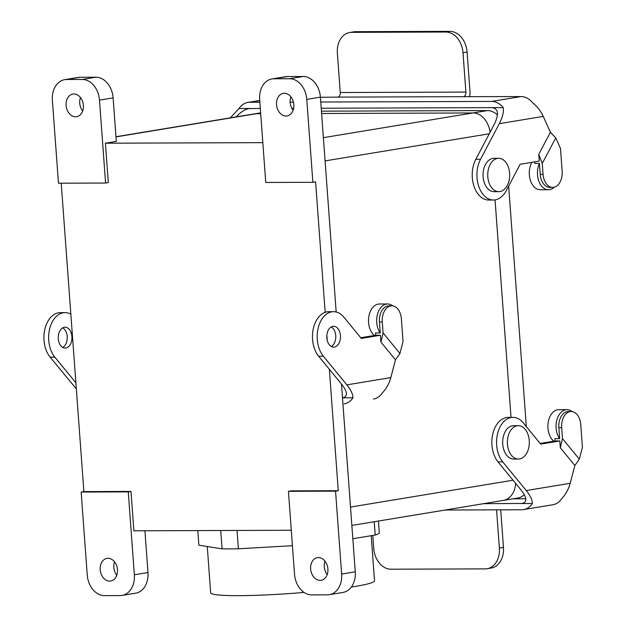 <?xml version="1.0" encoding="UTF-8"?>
<svg xmlns="http://www.w3.org/2000/svg" width="627" height="627" viewBox="0 0 627 627"><rect width="100%" height="100%" fill="white"/><g stroke="black" fill="none" stroke-linecap="round" stroke-linejoin="round"><path stroke-width="0.94" d="M570.209 483.292C568.595 489.225 565.766 494.342 561.714 498.653A20.848 15.612 80.6 0 1 552.834 504.759L523.482 509.602A20.848 15.612 -99.4 0 0 532.37 503.505C532.323 499.868 530.285 495.549 526.249 490.557L570.209 483.292L574.857 465.485L579.332 459.168L582.428 447.325L580.751 424.526A14.593 9.601 89.8 0 0 571.158 411.508A14.593 9.601 89.8 0 0 561.667 427.677L562.474 438.602L579.332 459.168M525.771 498.778L512.902 498.826M483.582 503.677L522.393 503.442C527.174 501.992 526.892 497.697 521.539 490.573L498.026 461.903L502.736 461.887L526.249 490.557M500.707 509.837L503.465 547.418A20.848 15.612 80.6 0 1 491.16 568.046L487.069 568.72A20.848 15.612 -99.4 0 1 485.196 568.877L390.974 569.206A20.848 15.612 80.6 0 1 373.747 548.539L372.791 535.434M445.107 510.025L521.609 509.759A20.848 15.612 -99.4 0 0 523.482 509.602M523.467 503.16L521.155 503.544L532.37 503.505M487.069 568.72A20.848 15.612 -99.4 0 0 499.374 548.1L496.568 509.845M574.857 465.485L560.319 447.756L559.817 440.953L540.693 444.112L523.286 422.888A25.017 16.459 89.8 0 0 512.925 417.37L508.215 417.386A25.017 16.459 89.8 0 0 492.759 434.119A25.017 16.459 89.8 0 0 498.026 461.903M572.098 411.571A16.678 10.973 -90.2 0 0 566.965 409.658A16.678 10.973 -90.2 0 0 556.776 420.325A16.678 10.973 -90.2 0 0 559.645 438.657L554.934 438.673L555.107 440.969L540.145 443.438M553.837 441.181A16.678 10.973 -90.2 0 1 551.478 438.681A16.678 10.973 -90.2 0 1 548.609 420.349A16.678 10.973 -90.2 0 1 558.798 409.682L566.965 409.658M512.925 417.37A25.017 16.459 89.8 0 0 497.47 434.103A25.017 16.459 89.8 0 0 502.736 461.887M559.645 438.657L558.845 427.685A14.593 9.601 -90.2 0 1 568.336 411.516L571.158 411.508M559.817 440.953L555.107 440.969M560.319 447.756L562.474 438.602M290.693 97.381L291.296 97.381M320.421 97.279L337.843 97.114A4.17 2.743 89.8 0 0 340.265 92.522L465.892 92.083L463 52.699A20.848 15.612 80.6 0 0 445.773 32.024L351.551 32.353A20.848 15.612 -99.4 0 0 349.678 32.51A20.848 15.612 -99.4 0 0 337.373 53.138L340.265 92.522M260.323 108.447L248.864 108.604C244.765 109.419 240.549 112.178 236.199 116.881M337.843 97.114L463.471 96.676A4.17 2.743 89.8 0 0 465.892 92.083M463.471 96.676L520.966 96.574A20.848 15.612 -99.4 0 1 532.636 102.75C537.284 106.574 540.827 111.128 543.264 116.41L550.388 132.266L555.741 137.885L560.475 148.427L562.153 171.234A14.593 9.601 -90.2 0 1 552.661 187.402A14.593 9.601 -90.2 0 1 543.068 174.384L542.269 163.451L538.765 154.32L550.388 132.266M469.443 96.754A10.424 6.858 89.8 0 0 469.976 91.409L467.084 52.025A20.848 15.612 -99.4 0 0 449.865 31.35L445.773 32.024M321.22 108.236L503.293 107.601A20.848 15.612 80.6 0 0 491.623 101.417L320.765 102.021M293.412 102.115L290.144 102.123M259.86 102.232L249.789 102.264A20.848 15.612 -99.4 0 0 247.916 102.42A20.848 15.612 -99.4 0 0 239.028 108.526L230.336 117.845M250.244 108.487L239.028 108.526M293.616 108.33L291.853 108.338M492.077 107.64C498.23 108.589 499.068 113.934 494.593 123.684L475.807 159.336L480.517 159.321L499.304 123.668L543.264 116.41M503.293 107.601C503.842 112.1 502.517 117.453 499.304 123.668M538.765 154.32L539.267 161.123L520.144 164.282L506.24 190.679A25.017 16.459 -90.2 0 1 493.465 200.021A25.017 16.459 -90.2 0 1 478.566 185.835A25.017 16.459 -90.2 0 1 480.517 159.321M555.741 137.885L542.269 163.451M543.068 174.384L540.239 174.392L539.439 163.428L534.721 163.443L534.612 161.891M493.465 200.021L488.754 200.037A25.017 16.459 -90.2 0 1 473.855 185.851A25.017 16.459 -90.2 0 1 475.807 159.336M540.239 174.392A14.593 9.601 89.8 0 0 549.832 187.41L552.661 187.402M539.439 163.428A16.678 10.973 89.8 0 0 538.695 180.733A16.678 10.973 89.8 0 0 548.476 189.722A16.678 10.973 89.8 0 0 554.252 187.191M531.821 162.354A16.678 10.973 89.8 0 0 531.273 163.451A16.678 10.973 89.8 0 0 530.536 180.764A16.678 10.973 89.8 0 0 540.309 189.746L548.476 189.722M349.678 32.51L353.761 31.836A20.848 15.612 80.6 0 1 355.642 31.679L449.865 31.35M259.664 99.568A20.848 15.612 80.6 0 1 271.969 78.939A20.848 15.612 80.6 0 1 273.85 78.783L287.479 76.533A20.848 15.612 -99.4 0 0 285.606 76.69A20.848 15.612 -99.4 0 1 287.479 76.533L303.186 76.478L287.479 76.533L273.85 78.783L289.549 78.728A20.848 15.612 80.6 0 1 306.775 99.403L312.865 182.308L265.754 182.473L312.865 182.308L315.593 181.861L325.17 312.34L315.593 181.861L312.865 182.308L306.775 99.403A20.848 15.612 80.6 0 0 289.549 78.728L273.85 78.783A20.848 15.612 80.6 0 0 271.969 78.939L285.606 76.69L271.969 78.939A20.848 15.612 80.6 0 0 259.664 99.568L265.754 182.473L259.664 99.568M238.385 548.797L237.037 530.458L238.385 548.797L292.425 545.694L238.385 548.797A90.696 7.218 -4.2 0 1 222.068 548.86L220.72 530.513L222.068 548.86A90.696 7.218 -4.2 0 0 238.385 548.797M133.88 530.818L291.296 530.262L133.88 530.818L130.988 491.435L83.877 491.599L81.149 492.046L87.239 574.959L81.149 492.046L128.261 491.881L81.149 492.046L83.877 491.599L61.227 183.194L83.877 491.599L130.988 491.435L128.261 491.881L134.35 574.794A20.848 15.612 80.6 0 1 122.046 595.423A20.848 15.612 80.6 0 1 120.165 595.579L104.466 595.634A20.848 15.612 80.6 0 1 87.239 574.959A20.848 15.612 80.6 0 0 104.466 595.634L120.165 595.579A20.848 15.612 80.6 0 0 122.046 595.423L135.675 593.166A20.848 15.612 -99.4 0 0 147.98 572.545L144.915 530.779L147.98 572.545A20.848 15.612 -99.4 0 1 135.675 593.166L122.046 595.423A20.848 15.612 80.6 0 0 134.35 574.794L128.261 491.881L130.988 491.435L133.88 530.818M210.664 592.797A82.145 6.536 -4.2 0 0 304.087 592.437A82.145 6.536 -4.2 0 1 210.664 592.797L207.271 546.509L210.664 592.797M351.332 587.068A82.145 6.536 -4.2 0 0 374.523 580.767A82.145 6.536 -4.2 0 1 351.332 587.068M310.631 568.995A11.466 8.59 -99.4 0 0 321.142 580.281A11.466 8.59 -99.4 0 0 327.741 567.568A11.466 8.59 -99.4 0 0 317.403 557.654A11.466 8.59 -99.4 0 0 310.631 568.995A11.466 8.59 -99.4 0 0 321.142 580.281A11.466 8.59 -99.4 0 0 327.741 567.568A11.466 8.59 -99.4 0 0 317.403 557.654A11.466 8.59 -99.4 0 0 310.631 568.995M327.192 574.559A11.466 8.59 80.6 0 1 324.261 566.745A11.466 8.59 80.6 0 1 324.974 561.118A11.466 8.59 80.6 0 0 324.261 566.745A11.466 8.59 80.6 0 0 327.192 574.559M290.881 96.809A11.466 8.59 -99.4 0 0 290.168 102.436A11.466 8.59 -99.4 0 0 293.099 110.258A11.466 8.59 -99.4 0 1 290.168 102.436A11.466 8.59 -99.4 0 1 290.881 96.809M320.405 97.146A20.848 15.612 -99.4 0 0 303.186 76.478L289.549 78.728L303.186 76.478A20.848 15.612 -99.4 0 1 320.405 97.146L306.775 99.403L320.405 97.146L336.182 311.995L320.405 97.146M355.266 571.816L341.48 384.061L355.266 571.816A20.848 15.612 80.6 0 1 342.961 592.444A20.848 15.612 80.6 0 0 355.266 571.816L341.637 574.066L335.547 491.16L338.274 490.706L335.547 491.16L288.436 491.325L335.547 491.16L341.637 574.066A20.848 15.612 -99.4 0 1 329.332 594.694A20.848 15.612 -99.4 0 0 341.637 574.066L355.266 571.816M256.255 113.722L260.707 113.706L256.255 113.722A20.848 15.612 -99.4 0 0 254.382 113.879L115.971 136.733L254.382 113.879A20.848 15.612 -99.4 0 1 256.255 113.722L115.987 136.89L256.255 113.722M321.612 113.487L472.962 112.962A20.848 15.612 80.6 0 1 490.063 132.297A20.848 15.612 80.6 0 0 472.962 112.962L323.383 137.666L472.962 112.962L321.612 113.487M116.316 141.404L105.414 143.207L262.831 142.65L105.414 143.207L108.306 182.59L105.579 183.037L58.468 183.202L52.378 100.289L58.468 183.202L105.579 183.037L99.489 100.124A20.848 15.612 -99.4 0 0 82.262 79.449L95.9 77.199A20.848 15.612 80.6 0 1 113.119 97.875L116.316 141.404L105.414 143.207L108.306 182.59L105.579 183.037L99.489 100.124A20.848 15.612 -99.4 0 0 82.262 79.449L95.9 77.199A20.848 15.612 80.6 0 1 113.119 97.875L116.316 141.404M276.538 104.685A11.466 8.59 80.6 0 1 283.302 93.345A11.466 8.59 80.6 0 1 293.648 103.259A11.466 8.59 80.6 0 1 287.041 115.971A11.466 8.59 80.6 0 1 276.538 104.685A11.466 8.59 80.6 0 1 283.302 93.345A11.466 8.59 80.6 0 1 293.648 103.259A11.466 8.59 80.6 0 1 287.041 115.971A11.466 8.59 80.6 0 1 276.538 104.685M352.836 538.734L375.212 535.035L374.233 521.735L375.212 535.035A90.696 7.218 -4.2 0 0 379.319 533.036L378.434 521.037L379.319 533.036A90.696 7.218 -4.2 0 1 375.212 535.035L352.836 538.734M495.056 199.895L511.029 417.378L495.056 199.895M503.309 500.417A20.848 15.612 -99.4 0 0 515.637 483.378A20.848 15.612 80.6 0 1 503.309 500.409A20.848 15.612 -99.4 0 0 515.637 483.378A20.848 15.612 80.6 0 1 503.309 500.409L351.857 525.434L503.309 500.417M326.847 335.116L327.239 340.461L326.847 335.116M329.355 369.279L338.274 490.706L291.163 490.87L288.436 491.325L294.525 574.238A20.848 15.612 -99.4 0 0 311.752 594.905L327.451 594.851A20.848 15.612 -99.4 0 0 329.332 594.694L342.961 592.444L329.332 594.694A20.848 15.612 -99.4 0 1 327.451 594.851L311.752 594.905A20.848 15.612 -99.4 0 1 294.525 574.238L288.436 491.325L291.163 490.87L338.274 490.706L329.355 369.279M494.068 191.674A16.678 10.973 -90.2 0 1 483.033 175.035A16.678 10.973 -90.2 0 1 493.951 158.317L498.661 158.302A16.678 10.973 -90.2 0 1 509.673 174.063A16.678 10.973 -90.2 0 1 499.938 191.564A16.678 10.973 -90.2 0 1 498.778 191.658A16.678 10.973 -90.2 0 1 487.743 175.019A16.678 10.973 -90.2 0 1 498.661 158.302A16.678 10.973 -90.2 0 1 509.673 174.063A16.678 10.973 -90.2 0 1 499.938 191.564A16.678 10.973 -90.2 0 1 498.778 191.658A16.678 10.973 -90.2 0 1 487.743 175.019A16.678 10.973 -90.2 0 1 498.661 158.302L493.951 158.317A16.678 10.973 -90.2 0 0 483.033 175.035A16.678 10.973 -90.2 0 0 494.068 191.674L498.778 191.658L494.068 191.674M83.383 105.367A11.466 8.59 -99.4 0 0 72.873 94.081A11.466 8.59 -99.4 0 0 66.274 106.794A11.466 8.59 -99.4 0 0 76.612 116.708A11.466 8.59 -99.4 0 0 83.383 105.367A11.466 8.59 -99.4 0 0 72.873 94.081A11.466 8.59 -99.4 0 0 66.274 106.794A11.466 8.59 -99.4 0 0 76.612 116.708A11.466 8.59 -99.4 0 0 83.383 105.367M82.67 110.995A11.466 8.59 80.6 0 1 80.452 97.546A11.466 8.59 80.6 0 0 82.67 110.995M78.32 77.411A20.848 15.612 80.6 0 1 80.193 77.254L95.9 77.199L80.193 77.254L66.564 79.504L82.262 79.449L66.564 79.504A20.848 15.612 -99.4 0 0 64.683 79.66A20.848 15.612 -99.4 0 0 52.378 100.289A20.848 15.612 -99.4 0 1 64.683 79.66L78.32 77.411A20.848 15.612 80.6 0 1 80.193 77.254L66.564 79.504A20.848 15.612 -99.4 0 0 64.683 79.66L78.32 77.411M114.545 561.855A11.466 8.59 -99.4 0 0 116.771 575.296A11.466 8.59 -99.4 0 1 114.545 561.855M117.476 569.669A11.466 8.59 80.6 0 1 110.713 581.017A11.466 8.59 80.6 0 1 100.367 571.103A11.466 8.59 80.6 0 1 106.974 558.383A11.466 8.59 80.6 0 1 117.476 569.669A11.466 8.59 80.6 0 1 110.713 581.017A11.466 8.59 80.6 0 1 100.367 571.103A11.466 8.59 80.6 0 1 106.974 558.383A11.466 8.59 80.6 0 1 117.476 569.669M517.134 425.788A16.678 10.973 89.8 0 0 507.4 443.289A16.678 10.973 89.8 0 0 518.411 459.05A16.678 10.973 89.8 0 0 529.329 442.333A16.678 10.973 89.8 0 0 518.294 425.694A16.678 10.973 89.8 0 0 517.134 425.788A16.678 10.973 89.8 0 0 507.4 443.289A16.678 10.973 89.8 0 0 518.411 459.05A16.678 10.973 89.8 0 0 529.329 442.333A16.678 10.973 89.8 0 0 518.294 425.694A16.678 10.973 89.8 0 0 517.134 425.788M512.424 425.804A16.678 10.973 89.8 0 0 502.689 443.305A16.678 10.973 89.8 0 0 513.701 459.066L518.411 459.05L513.701 459.066A16.678 10.973 89.8 0 1 502.689 443.305A16.678 10.973 89.8 0 1 512.424 425.804A16.678 10.973 89.8 0 1 513.584 425.709A16.678 10.973 89.8 0 0 512.424 425.804M321.439 111.159L487.414 110.579A20.848 15.612 80.6 0 1 497.438 114.968A20.848 15.612 80.6 0 0 487.414 110.579L472.993 112.962L487.414 110.579L321.439 111.159M508.662 186.07L526.327 426.595L508.662 186.07M524.337 494.672A20.848 15.612 80.6 0 1 517.753 498.026A20.848 15.612 80.6 0 0 524.337 494.672M198.869 545.169L222.068 548.86L198.869 545.169L197.803 530.591L198.869 545.169M342.491 397.855L352.977 397.816C352.938 394.179 350.893 389.861 346.864 384.868L390.825 377.603C389.21 383.536 386.373 388.654 382.329 392.972A20.848 15.612 80.6 0 1 373.441 399.07M343.008 397.753C347.789 396.303 347.507 392.008 342.154 384.884L318.641 356.214L323.352 356.199L346.864 384.868M70.851 314.229A25.017 16.459 89.8 0 0 65.012 312.622A25.017 16.459 89.8 0 0 49.549 329.355A25.017 16.459 89.8 0 0 54.823 357.139L75.891 382.823M65.012 312.622L60.302 312.638A25.017 16.459 89.8 0 0 44.838 329.371A25.017 16.459 89.8 0 0 50.113 357.155L76.329 388.865M344.098 403.913A20.848 15.612 -99.4 0 0 352.977 397.816M62.778 347.436A10.424 6.858 89.8 0 0 67.246 337.632A10.424 6.858 89.8 0 0 62.708 327.858M65.859 348.009A10.424 6.858 -90.2 0 1 65.137 348.063A10.424 6.858 -90.2 0 1 58.24 337.663A10.424 6.858 -90.2 0 1 65.059 327.216A10.424 6.858 -90.2 0 1 71.94 337.067A10.424 6.858 -90.2 0 1 65.859 348.009M331.236 326.918A10.424 6.858 -90.2 0 1 335.774 336.691A10.424 6.858 -90.2 0 1 331.307 346.504M390.825 377.603L395.472 359.804L380.926 342.068L380.432 335.265L361.309 338.423L343.902 317.199A25.017 16.459 89.8 0 0 333.54 311.682L328.83 311.697A25.017 16.459 89.8 0 0 313.367 328.438A25.017 16.459 89.8 0 0 318.641 356.214M392.714 305.882A16.678 10.973 -90.2 0 0 387.572 303.97A16.678 10.973 -90.2 0 0 377.391 314.636A16.678 10.973 -90.2 0 0 380.26 332.968L375.549 332.984L375.722 335.28L360.76 337.749M399.948 353.479L403.043 341.637L401.366 318.837A14.593 9.601 89.8 0 0 391.773 305.819A14.593 9.601 89.8 0 0 382.282 321.988L383.081 332.921L399.948 353.479L395.472 359.804M374.452 335.492A16.678 10.973 -90.2 0 1 372.093 333A16.678 10.973 -90.2 0 1 369.225 314.668A16.678 10.973 -90.2 0 1 379.413 304.001L387.572 303.97M326.816 337.828A10.424 6.858 89.8 0 0 333.666 347.123A10.424 6.858 89.8 0 0 334.387 347.068A10.424 6.858 89.8 0 0 340.477 336.127A10.424 6.858 89.8 0 0 333.595 326.275A10.424 6.858 89.8 0 0 326.816 337.828M333.54 311.682A25.017 16.459 89.8 0 0 318.085 328.415A25.017 16.459 89.8 0 0 323.352 356.199M380.26 332.968L379.453 321.996A14.593 9.601 -90.2 0 1 388.944 305.827L391.773 305.819M380.432 335.265L375.722 335.28M380.926 342.068L383.081 332.921M503.465 547.418L499.374 548.1M561.667 427.677L558.845 427.685M467.084 52.025L463 52.699M249.789 102.264L259.743 100.626M491.623 101.417L520.966 96.574M355.642 31.679L351.551 32.353M489.272 133.786L325.092 160.904L489.272 133.786M99.489 100.124L113.119 97.875L99.489 100.124M513.043 480.211L350.509 507.063L513.043 480.211M134.35 574.794L147.98 572.545L134.35 574.794M260.652 112.993L256.286 113.722L260.652 112.993M54.823 357.139L50.113 357.155M382.282 321.988L379.453 321.996M247.916 102.42L259.735 100.469M513.584 425.709L518.294 425.694L513.584 425.709M254.687 113.832L260.644 112.844L254.687 113.832M503.614 500.362L517.753 498.026L503.614 500.362M371.215 535.701L374.523 580.767L371.215 535.701"/></g></svg>
